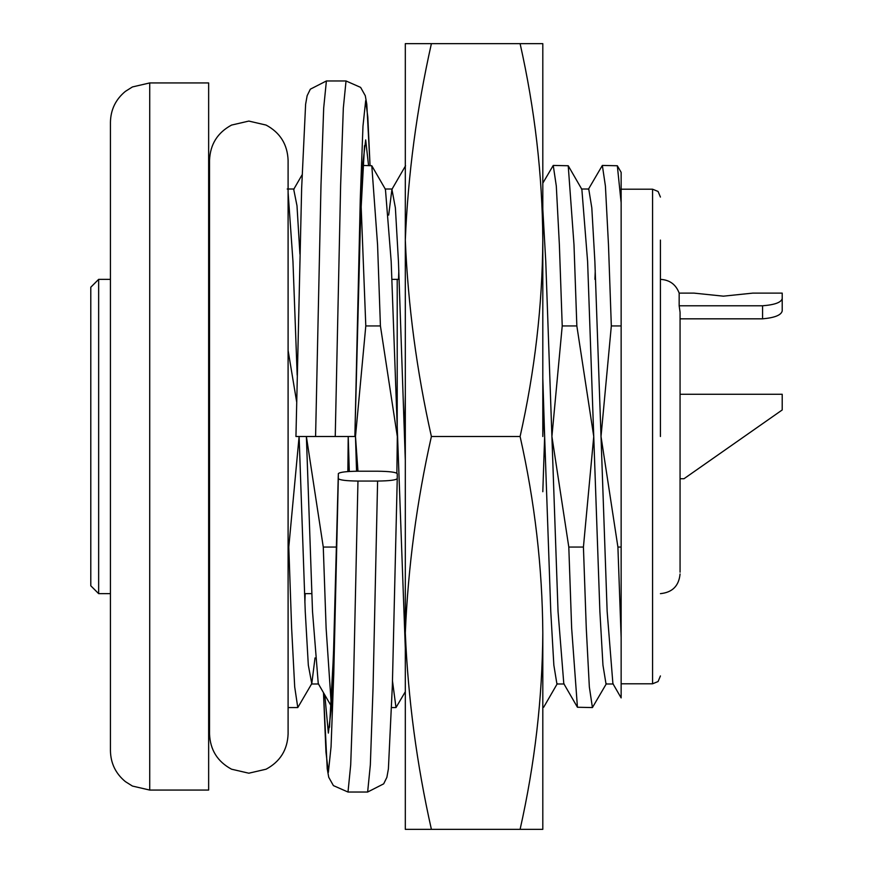 <?xml version="1.0" encoding="UTF-8"?>
<svg xmlns="http://www.w3.org/2000/svg" width="873" height="873" viewBox="0 0 873 873"><rect width="100%" height="100%" fill="white"/><g stroke="black" fill="none" stroke-linecap="round" stroke-linejoin="round"><path stroke-width="1.31" d="M744.309 436.5L683.995 478.731L782.208 409.961L782.208 394.269L680.067 394.269L680.067 321.024M782.208 293.11L782.208 298.599L782.208 293.11L752.864 293.11L723.401 296.165L693.937 293.11L679.161 293.11C675.909 284.456 669.656 279.873 660.425 279.36M680.067 318.831L762.566 318.831C774.733 317.75 781.28 315.109 782.208 310.897L782.208 298.599L782.208 310.897M782.208 298.599C781.248 302.44 774.7 304.83 762.566 305.779L762.566 318.831M680.067 571.018L680.067 312.272L679.161 305.779L762.566 305.779M679.161 305.779L679.161 293.11M90.792 585.783L90.792 287.217L98.649 279.36L98.649 593.64L90.792 585.783M680.067 572.197L680.067 436.5M110.435 750.78L110.435 122.22C110.707 109.649 115.694 99.369 125.396 91.37L132.434 86.94L149.719 82.935L149.719 790.065L132.434 786.06L125.396 781.63C115.694 773.631 110.707 763.351 110.435 750.78L110.435 279.36L98.649 279.36M660.425 240.075L660.425 436.5M149.719 790.065L208.647 790.065L208.647 82.935L149.719 82.935M606.419 683.646L592.418 707.567L589.34 686.931L586.274 628.178L583.426 547.055L568.803 547.055L551.911 436.5L545.767 261.496L542.81 209.214M592.418 707.567L577.435 707.25L571.651 628.178L568.803 547.055M557.312 683.646L543.672 707.25L542.81 706.977M405.312 691.743L395.993 707.567L392.49 680.995M331.325 705.493L326.12 628.178L323.272 547.055L336.531 547.055M305.19 593.64L304.873 602.523M315.022 657.915L311.781 683.646L297.78 707.567L294.703 686.931L291.637 628.178L288.788 547.055L288.101 547.055M405.312 648.213L391.18 261.496L385.44 189.354L371.8 165.75L377.572 244.822L380.421 325.945L365.798 325.945L361.051 203.867M371.8 165.75L362.819 165.434M398.83 270.477L398.514 279.36M613.293 683.995L606.026 683.995L602.959 665.161L599.882 611.504L587.605 261.496L581.865 189.354L568.225 165.75L573.998 244.822L576.846 325.945L562.223 325.945L559.375 244.822L556.308 186.069L553.242 165.434L542.81 183.155M568.225 165.75L553.242 165.434M602.348 165.434L617.331 165.75L621.14 202.711L621.14 325.945L611.329 325.945L608.481 244.822L605.415 186.069L602.348 165.434L588.347 189.354M595.255 270.477L594.939 279.36M617.909 547.055L621.14 547.055L621.14 637.606L617.909 547.055L601.017 436.5L594.873 261.496L591.807 207.839L588.74 189.005L581.473 189.005M299.919 254.087L296.995 205.777L293.71 189.354M621.14 637.606L621.14 697.909L612.901 683.646L607.15 611.504L601.017 436.5L611.329 325.945M577.435 707.25L563.794 683.646L558.043 611.504L551.911 436.5L562.223 325.945M405.312 460.333L398.448 261.496L395.382 207.839L391.922 189.354L388.681 215.085M404.592 436.5L405.312 395.022M356.555 471.224L355.125 424.802M357.963 471.213L377.605 471.213C389.445 471.365 395.993 472.195 397.248 473.679L397.248 478.6C395.993 480.085 389.445 480.903 377.605 481.056L357.963 481.056C346.112 480.903 339.564 480.085 338.32 478.6L338.32 473.668C339.564 472.195 346.112 471.365 357.963 471.213L355.486 436.5L365.798 325.945M331.282 706.181L318.263 683.646L312.512 611.504L306.379 436.5L323.272 547.055M621.14 202.711L621.14 172.341L617.331 165.75M576.846 325.945L593.749 436.5L583.426 547.055M564.187 683.995L556.919 683.995L553.853 665.161L550.776 611.504L544.643 436.5L542.81 491.717M542.81 408.04L544.643 436.5L542.81 378.38M380.421 325.945L397.324 436.5L396.877 473.199M349.298 471.464L348.218 436.5L347.858 471.562M311.781 683.646L308.322 665.161L305.244 611.504L299.112 436.5L288.788 547.055M288.101 350.411L296.634 401.733M297.18 375.183L292.968 261.496L288.101 192.442M621.14 325.945L621.14 547.055M397.215 432.943L397.215 279.36L399.19 279.36L391.922 279.36M315.589 436.5L320.991 185.098L323.687 108.034L326.393 80.971L310.341 89.177L307.143 95.703L305.615 104.247L301.643 188.393L295.947 436.5L354.875 436.5L360.276 226.773L362.972 162.476L365.678 139.898L368.548 165.434M542.81 731.138L542.81 632.914C542.373 698.4 534.811 763.875 520.101 829.35L542.81 829.35L542.81 632.914C542.373 567.439 534.811 501.975 520.101 436.5L431.393 436.5C416.748 371.243 408.051 305.768 405.312 240.086L405.312 240.075C408.018 174.644 416.716 109.169 431.393 43.65L520.101 43.65C534.811 109.125 542.373 174.6 542.81 240.075C542.373 305.55 534.811 371.025 520.101 436.5M431.393 43.65L405.312 43.65L405.312 829.35L431.393 829.35C416.792 764.366 408.095 698.891 405.312 632.925C408.084 567.046 416.77 501.571 431.393 436.5M431.393 829.35L520.101 829.35M542.81 141.863L542.81 436.5L542.81 43.65L520.101 43.65M621.14 683.799L652.567 683.799L652.567 189.201L658.078 191.46L660.425 197.058M397.248 478.6L392.359 685.578L388.398 768.895L386.881 777.33L383.673 783.845L367.642 792.029L348 792.029L350.695 764.966L353.401 687.902L357.963 481.056M348 792.029L333.41 785.613L328.739 777.286L327.222 768.742L323.49 692.704L325.956 751.991L328.357 772.387L331.053 746.819L333.759 674.011L338.32 478.6M324.811 694.984L328.357 733.102L331.053 710.524L333.759 646.227L338.277 475.632M364.521 145.693L360.56 218.064L354.875 436.5L360.276 198.989L362.972 126.181L365.678 100.613L367.817 117.026L370.043 165.434L366.802 104.258L365.285 95.714L360.614 87.387L346.035 80.971L326.393 80.971M335.232 436.5L340.634 185.098L343.329 108.034L346.035 80.971M367.642 792.029L370.338 764.966L373.044 687.902L377.605 481.056M680.067 478.731L683.995 478.731M311.781 593.64L304.513 593.64L311.781 593.64M110.435 593.64L98.649 593.64M660.425 593.64C672.352 592.472 678.899 585.925 680.067 573.998M209.531 189.081L208.647 189.081M621.14 189.201L652.567 189.201M395.993 707.567L391.661 707.567M297.78 707.567L288.101 707.567M302.047 174.906L293.906 189.005M405.563 165.75L391.922 189.354M392.315 189.005L385.048 189.005M318.656 683.995L311.388 683.995M294.103 189.005L287.217 189.005M209.531 733.92L209.531 160.359C210.164 144.416 217.497 132.652 231.541 125.079L248.816 121.074L266.101 125.079C280.146 132.652 287.479 144.416 288.101 160.359L288.101 733.92C287.479 749.863 280.146 761.616 266.101 769.2L248.816 773.205L231.541 769.2C217.497 761.616 210.164 749.863 209.531 733.92L209.531 683.919L208.647 683.919M652.567 683.799L658.078 681.54L660.425 675.942M338.102 482.802L333.442 655.787L329.503 727.307"/></g></svg>
